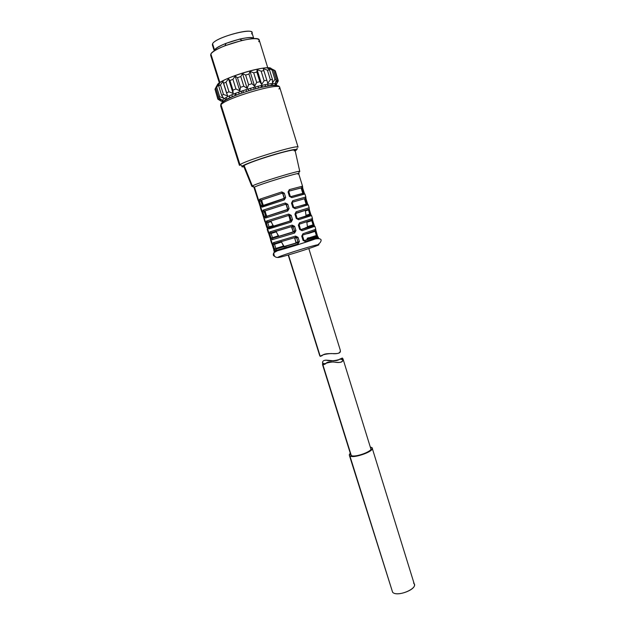 <?xml version="1.0" encoding="UTF-8"?>
<svg xmlns="http://www.w3.org/2000/svg" width="625" height="625" viewBox="0 0 625 625"><rect width="100%" height="100%" fill="white"/><g stroke="black" fill="none" stroke-linecap="round" stroke-linejoin="round"><path stroke-width="0.94" d="M372.211 448.156L371.57 447.461C377.227 449.992 354.062 459.07 349.891 455.914C353.406 458.727 373.992 451.555 372.211 448.156L414.336 584.258C416.719 589.633 396.695 597.039 392.617 592.266L349.891 455.914C349 455.312 349.141 454.445 350.297 453.297L349.352 455.281L392.617 592.266C397.43 597.656 419.789 587.82 413.562 583.109M392.617 592.266L349.352 455.281M371.57 447.461L370.305 447.07L371.57 447.461M370.633 448.125C374.359 450.695 354.609 458.117 351.117 455.438L350.633 454.352L351.117 455.438M258.734 41.703C260.578 38.164 255 37.742 242 40.438L225.016 45.727C217.156 48.906 212.445 51.664 210.875 53.984L219.891 82.57L210.875 53.984C213.797 46.984 259.117 34.008 259.234 40.094L267.773 67.852M251.539 33.875C257.992 26.188 215.719 36.82 212.57 43.766L214.562 50.086C215.867 48.172 219.695 45.922 226.055 43.344L239.789 39.062C247.852 37.312 252.516 37.18 253.773 38.664C252.625 34.078 216.969 44.438 214.562 50.086L212.57 43.766C215.016 37.805 251.688 27.375 251.906 32.539L253.797 38.664M252.805 37.984L253.023 38.695M219.359 82.93L210.625 55.234L210.875 53.984M214.148 50.523L212.367 44.852L212.57 43.766M302.5 235.469L302.969 233.742L315.797 229.258L302.969 233.742L301.75 236.141L303.07 240.398L305.422 241.641L318.172 236.984L318.352 237.578C320.031 237.938 279.25 250.805 274.695 251.344L273.93 252.688C273.625 256.141 275.156 257.727 278.523 257.445C271.828 258.445 311.617 245.625 317.82 244.773C326.453 243.18 283.812 256.953 278.523 257.445C275.156 257.727 273.625 256.141 273.93 252.688L274.695 251.344L254.461 187.133C258.461 184.672 299.766 172.039 298.664 173.602L302.531 186.156L289.305 189.633L288.062 192.031L289.406 196.344L291.781 197.641L304.938 193.984L291.781 197.641L290.516 196.547M301.25 188.352L301.375 187.734L301.703 188.477M303 192.68L303.18 193.398L303 192.68M304.547 199.062L305.016 198.688L305.023 199.266M305.953 203.617L306.32 203.445L306.516 204.375L306.07 204.008M308.117 209.438L308.336 210.016M309.625 214.188L310.078 214.672M310.406 214.664L310.555 215.141L310.406 214.664M311.453 220.203L311.641 220.727L306.844 222.164M313.039 225.406L312.922 224.891L313.227 225.352L311.508 225.336M313.703 225.367L313.875 225.93L313.703 225.367M314.773 230.953L314.93 231.406L306.719 233.859M316.203 235.555L316.328 236.188L314.789 236.031L307.055 238.914M316.984 236.039L317.18 236.672M281.469 241.414L274.711 243.562L273.234 242.719L295.555 236.102L273.234 242.719L273.133 244.68L274.453 248.859L275.688 250.508L298.016 244.016L299.367 241.586L298.039 237.32L295.555 236.102L295.828 237.32L274.711 243.562L273.234 242.719L273.133 244.68L274.539 244.266L275.859 248.445L283.523 246L281.359 241.711M276.195 231.234L271.312 232.766L269.828 231.914L292.133 225.109L269.828 231.914L269.742 233.898L271.062 238.094L272.289 239.719L294.602 233.047L295.953 230.617L294.625 226.336L292.133 225.109L292.414 226.344L271.312 232.766L269.828 231.914L269.742 233.898L271.141 233.469L272.469 237.672L278.273 235.836L276.102 231.359M291.148 220.438L290.75 220.906L291.18 222.047L292.531 219.609L291.156 220.031L289.82 215.75L291.203 215.32L288.703 214.078L288.984 215.336L289.82 215.75L291.203 215.32L292.531 219.609L290.141 220.336L289 216.008L289.82 215.75L291.156 220.031L290.75 220.906L268.977 227.875L269.469 227.359L269.062 226.859L267.656 227.297L266.336 223.086L267.734 222.648L267.906 221.93L266.414 221.07L288.703 214.078L266.414 221.07L266.336 223.086L267.656 227.297L268.883 228.906L291.18 222.047L292.531 219.609L291.203 215.32L288.703 214.078L288.984 215.336L288.219 215.586L267.906 221.93L288.984 215.336L267.906 221.93L266.414 221.07L266.336 223.086L267.734 222.648L269.062 226.859L273.008 225.625L270.906 221L288.219 215.586L289 216.008L290.141 220.336L289.688 221.141L273.555 226.117L270.961 221.641L267.734 222.648L269.062 226.859L267.656 227.297L268.883 228.906L269.609 227.352L289.688 221.141L269.609 227.352L290.703 220.844L291.18 222.047L268.883 228.906L269.453 227.359L273.406 226.094L271.93 226.586L271.672 226.047L271.953 226.578M266.789 216.32L265.039 211.562L264.32 211.789L264.484 211.063L262.992 210.188L285.258 203.016L262.992 210.188L262.914 212.234L264.242 216.461L265.469 218.047L287.742 211.008L289.102 208.562L287.766 204.258L285.258 203.016L285.547 204.289L264.484 211.063L262.992 210.188L262.914 212.234L264.32 211.789L265.648 216.016L266.375 215.789L265.078 210.883L285.398 204.352L286.203 204.773L287.539 209.07L287.117 209.875M263.359 205.43L261.617 200.672L260.891 200.891L261.055 200.156L259.555 199.273L281.805 191.914L259.555 199.273L259.484 201.352L260.82 205.586L262.039 207.164L284.297 199.93L285.656 197.484L284.312 193.164L281.805 191.914L282.102 193.211L261.055 200.156L259.555 199.273L259.484 201.352L260.891 200.891L262.227 205.133L262.945 204.906L261.648 199.977L281.953 193.273L282.758 193.703L284.102 198.008L283.68 198.82M317.195 235.219L317.586 236.25M299.102 224.523L299.57 222.773L312.492 218.539L299.57 222.773L298.344 225.172L299.672 229.438L302.031 230.695L314.75 226.281M307.406 226.625L313.086 224.836L311.805 220.68L312.656 220.398L314.305 225.578M305.32 210.297L295.242 213.398L296.039 213.148L296.156 211.766L309.18 207.781L296.156 211.766L294.93 214.156L296.258 218.445L298.625 219.719L311.453 215.578M310.625 213.867L311 214.875M292.266 202.523L292.734 200.719L305.859 196.984L305.812 197.422L305.859 196.984L292.734 200.719L291.5 203.109L292.836 207.414L295.211 208.695L308.266 204.781L295.211 208.695L294.328 207.641L306.602 204.008M305.938 203.562L306.477 203.398L305.188 199.211L306.062 198.961L307.695 204.133M302.617 192.797L303.164 192.625L301.867 188.43L302.742 188.188L304.375 193.359M301.617 187.828L301.867 188.43L302.742 188.188L302.531 186.156L301.617 187.828L289.188 191.055L289.305 189.633L288.062 192.031L288.883 191.805L290.219 196.117L289.406 196.344L291.781 197.641L290.906 196.594M270.539 239.57L270.742 238.82L272.438 244.195L271.773 243.523M286.609 246.125L283.969 247M273.734 249.555L273.914 250.766L274.133 249.555L274.695 251.344L274.102 251.359L273.727 249.484M316.344 236.367L316.328 236.836L316.344 236.367M313.07 225.609L313.086 226.047M309.938 214.719L308.25 214.805L306.047 215.922M309.773 214.82L309.812 215.227L309.773 214.82M278.648 194.305L279.289 194.102L278.648 194.305M281.578 193.391L282.258 193.18L281.578 193.391M258.07 200.273L253.984 187.516L254.461 187.133L258.812 200.945L258.227 200.484M260.367 207.312L260.531 206.383L262.234 211.812L261.625 211.297M263.578 217.313L265.648 222.641L265.023 222.07M268.203 232.516L267.18 229.383L267.352 228.039L269.047 233.438L268.406 232.812M318.023 237.82L319.125 238.547M274.695 251.344L277.562 250.688C285.422 248.719 307.539 241.828 315.133 238.992C318.383 237.781 319.164 237.328 317.477 237.641M278.523 257.445C271.828 258.445 311.617 245.625 317.82 244.773L319.945 242.844C322.508 239.383 320.906 238.102 315.133 238.992M279.969 242.117L280.148 242.477L274.5 244.109M282.195 246.422L282.398 246.797L276.055 248.82M294.516 237.727L295.945 242.367L295.492 243.172L284.102 246.492L281.484 242.055L274.539 244.266L275.859 248.445L274.453 248.859L275.688 250.508L276.406 248.953L295.492 243.172L276.406 248.953L297.531 242.789L298.016 244.016L275.688 250.508L276.406 248.953L275.859 248.445L274.453 248.859L273.133 244.68L274.539 244.266L274.695 243.57M308.945 238.547L316.5 236.133L304.531 240.547L316.523 236.078L315.094 231.359L308.289 233.523M279.492 247.289L275.914 248.609L279.492 247.289M304.273 240.602L303.828 240.141M293.07 231.484L294.391 231.07L293.07 231.484M274.625 231.797L274.891 232.289L271.125 233.398M277.188 236.695L276.961 236.25L277.172 236.719L278.516 236.18L272.742 238.117M291.414 226.656L293.055 231.391L292.602 232.195L278.828 236.328L276.227 231.875L271.141 233.469L272.469 237.672L271.062 238.094L272.289 239.719L273.016 238.172L292.602 232.195L273.016 238.172L294.117 231.836L294.602 233.047L272.289 239.719L273.016 238.172L272.469 237.672L271.062 238.094L269.742 233.898L271.141 233.469L271.305 232.766M307.508 227.258L300.781 229.602L313.211 225.461L301.141 229.617L313.211 225.461L311.805 220.68L306.852 222.234M305.625 227.719L311.797 225.906M277.078 236.484L272.625 238L277.078 236.484M300.914 229.672L300.469 229.172L299.672 229.438L302.031 230.695L300.469 229.172L299.672 229.438L298.344 225.172L299.109 224.914M288.523 215.562L289.32 215.313L288.523 215.562M295.688 213.547L306.531 209.922M269.336 221.523L267.781 222L270.844 221.047L269.328 221.508L269.617 222.062L269.305 221.508L267.82 221.977M290.055 220.859L291.125 220.531L290.055 220.859M295.242 213.398L305.336 210.297L306.055 215.961L297.508 218.695L309.914 214.75L297.742 218.648L309.914 214.75L308.5 209.961L305.414 210.922M271.93 226.531L269.406 227.344L271.93 226.531M297.539 218.703L297.062 218.187L296.258 218.445L298.625 219.719L297.062 218.187L296.258 218.445L294.93 214.156L295.742 213.906L297.023 218.203M303.664 204.992L304.266 204.641M286.383 204.695L287.727 209.008L286.203 204.773M265.773 216.75L267.695 216.195M264.969 211.164L264.266 211.344M292.461 202.18L304.453 198.742L306.109 204.141M261.562 200.469L260.836 200.625M289.039 191.125L301.117 187.922L302.781 193.336M308.852 237.906L316.367 235.5L315.094 231.359L315.945 231.062L315.094 231.359L314.93 230.867M305.969 215.328L309.789 214.133L308.5 209.961L309.344 209.703M306.625 203.961L306.477 203.398L307.344 203.141L306.477 203.398L305.188 199.211L306.062 198.961L305.805 197.406L304.648 199.383M303.312 193.18L303.164 192.625L304.031 192.383L303.164 192.625L301.867 188.43L301.32 188.594M307.273 238.211L308.828 237.719M296.664 237.727L297.984 241.984L295.945 242.367L294.828 238.109L298.039 237.32L295.555 236.102L295.828 237.32L296.664 237.727L298.039 237.32L299.367 241.586L297.984 241.984L296.664 237.727M293.25 226.758L294.578 231.031L293.055 231.391L291.922 227.102L294.625 226.336L292.133 225.109L292.414 226.344L293.25 226.758L294.625 226.336L295.953 230.617L294.578 231.031L293.25 226.758M282.938 193.625L284.102 198.008L282.758 193.703L284.312 193.164L281.805 191.914L282.102 193.211L282.938 193.625L284.312 193.164L285.656 197.484L284.281 197.938L282.938 193.625M305.086 240.367L307.758 239.586M315.234 236.539L314.547 236.516L315.234 236.539M311.242 220.281L310.125 220.914M304.727 204.656L303.828 204.953M272.109 244.352L271.523 243.078M273.578 249.016L272.266 244.852L273.586 249M268.734 233.625L268.148 232.359M268.891 234.109L270.383 238.891L268.883 234.117M266.812 227.539L265.492 223.352L266.82 227.539M261.938 212.062L261.359 210.828M262.102 212.547L263.422 216.75M264.93 221.875L263.57 217.25M258.523 201.227L257.953 200.008M258.688 201.719L260.188 206.531L258.672 201.719M297.531 242.789L298.016 244.016L299.367 241.586L297.984 241.984L297.531 242.789M294.117 231.836L294.602 233.047L295.953 230.617L294.578 231.031L294.117 231.836M287.266 209.82L287.742 211.008L265.469 218.047L266.195 216.5L287.266 209.82L287.742 211.008L289.102 208.562L287.727 209.008L286.391 204.703L287.766 204.258L285.258 203.016L285.547 204.289L286.391 204.703L287.766 204.258L289.102 208.562L287.727 209.008L287.273 209.82M266.188 216.5L265.648 216.016L264.242 216.461L265.469 218.047L266.195 216.5M264.242 216.461L262.914 212.234L264.32 211.789L265.648 216.016L264.242 216.461M283.828 198.758L284.297 199.93L262.039 207.164L262.117 206.164L283.828 198.758L284.297 199.93L285.656 197.484L284.281 197.938L283.836 198.75M262.039 207.164L262.766 205.617L262.227 205.133L260.82 205.586L262.039 207.164M260.82 205.586L259.484 201.352L260.891 200.891L262.227 205.133L260.82 205.586M318.172 236.984L305.422 241.641L303.867 240.117L303.07 240.398L305.422 241.641L304.719 240.578L315.773 236.984L318.172 236.984M315.664 229.242L314.852 230.797L302.867 235.078L302.969 233.742L301.75 236.141L302.547 235.867L303.867 240.117L303.07 240.398L301.75 236.141L302.508 235.867M315.922 231.078L317.219 235.203L316.367 235.5L317.219 235.203L315.711 229.602M317.195 235.203L317.594 236.219L316.516 236.086M314.883 226.281L302.031 230.695L301.336 229.641L312.367 226.211L314.883 226.281L315.797 229.258M300.43 229.18L299.102 224.5M312.367 218.555L311.562 220.109L299.453 224.133L299.57 222.773L298.344 225.172L299.148 224.906M311.617 220.141L311.805 220.68L312.656 220.398L312.414 218.906M313.234 225.414L314.305 225.547L313.938 224.547L313.086 224.836L313.938 224.547L312.656 220.398M311.578 215.555L298.625 219.719L297.938 218.664L309.023 215.383L311.578 215.555L312.492 218.539M308.359 209.344L296.039 213.148L296.156 211.766L294.93 214.156L295.742 213.906L297.062 218.187M308.258 209.383L308.5 209.961L309.367 209.695L309.117 208.172M311.008 214.844L310.648 213.859L309.789 214.133L310.648 213.859L309.367 209.695M308.148 204.836L305.602 204.531L293.93 207.586M295.211 208.695L293.648 207.172L292.836 207.414L295.211 208.695M293.609 207.188L292.836 207.414L291.5 203.109L292.32 202.875L293.648 207.172M304.945 198.625L292.617 202.117L292.734 200.719L291.5 203.109L292.273 202.508M307.703 204.102L306.039 198.969M304.828 194.062L302.164 193.633L291.117 196.617L289.406 196.344L288.062 192.031L288.836 191.445M290.93 196.586L303.281 193.234M288.828 191.469L289.305 189.633L302.531 186.156M302.742 188.188L304.383 193.328M298.93 173.016L298.969 172.008L299.773 171.469C301.82 169.445 256.648 183.211 252.336 185.945L244.117 165.547C248.445 161.898 297.094 147.242 295.047 150.18L299.773 171.469C301.82 169.445 256.648 183.211 252.336 185.945L251.859 186.391L252.336 185.945L254.461 187.133L252.336 185.945L244.117 165.547C246.633 163.711 261.43 158.375 275.266 154.352C290.328 150.117 296.641 148.969 294.219 150.914M295.938 150.406L295.188 150.828L295.938 150.406C298.578 148.312 291.828 149.539 275.695 154.078C260.859 158.391 245 164.117 242.336 166.062C241.32 166.805 241.844 167.047 243.914 166.797C241.844 167.047 241.32 166.805 242.336 166.062L239.984 164.75L221.031 104.797C224.953 98.281 280.312 82.016 279.766 87.492C280.312 82.016 224.953 98.281 221.031 104.797L239.984 164.75L239.453 165.406L239.984 164.75L242.336 166.062C245 164.117 260.859 158.391 275.695 154.078C291.828 149.539 298.578 148.312 295.938 150.406L297.109 149.219L297.102 148.094M298.062 147.148C299.32 144.094 244.609 160.641 239.984 164.75C244.609 160.641 299.32 144.094 298.062 147.148L279.766 87.492C279.273 79.742 225.258 96.133 220.945 104L220.641 105.906L220.945 104L220.641 105.906L239.453 165.406M251.836 186.336L243.664 166.18L244.117 165.547M275.93 85.492C283.008 77.938 226.648 93.492 222.25 100.406L218.734 97.57L219.703 96.758L223.633 98.141L221.68 95.445L223.453 94.445L227.609 95.922L226.523 92.906L228.992 91.781L233.133 93.438L232.945 90.133L235.938 88.969L239.805 90.859L240.492 87.328L243.797 86.219L247.156 88.391L248.617 84.703L251.977 83.727L254.633 86.211L256.688 82.461L259.852 81.688L261.672 84.477L264.117 80.758L266.844 80.25L267.766 83.32L270.344 79.719L272.453 79.508L272.469 82.812L274.953 79.414L276.297 79.5L275.492 82.984L277.633 79.844L278.148 80.219L275.281 70.859L278.148 80.219L274.758 70.445L271.055 68.555L273.398 70.055L272.039 69.938L273.398 70.055L276.297 79.5L274.953 79.414L272.039 69.938L268 68.266L269.523 69.977L267.406 70.164L269.523 69.977L272.453 79.508L270.344 79.719L267.406 70.164L263.25 68.672L263.891 70.656L261.148 71.141L263.891 70.656L266.844 80.25L264.117 80.758L261.148 71.141L257.125 69.75L256.867 72.047L253.695 72.805L256.867 72.047L259.852 81.688L256.688 82.461L253.695 72.805L250.055 71.438L248.969 74.062L251.977 83.727L248.617 84.703L245.609 75.039L248.969 74.062L245.609 75.039L242.555 73.609L240.781 76.555L243.797 86.219L240.492 87.328L237.477 77.672L240.781 76.555L237.477 77.672L235.195 76.109L232.922 79.336L235.938 88.969L232.945 90.133L229.922 80.508L232.922 79.336L229.922 80.508L228.516 78.742L225.977 82.188L228.992 91.781L226.523 92.906L223.508 83.336L225.977 82.188L223.508 83.336L223.016 81.312L220.445 84.914L223.453 94.445L221.68 95.445L218.68 85.953L220.445 84.914L218.68 85.953L219.062 83.641L216.719 87.312L219.703 96.758L218.734 97.57L215.758 88.156L216.719 87.312L215.758 88.156L216.914 85.562L215 89.211L217.852 99.148L215 89.211L217.852 99.148L217.961 98.57L222.25 100.406L222.672 102.086M277.93 81.586L278.086 80.367L278.266 80.953L276.648 83.797L278.266 80.953M271.227 68.641C269.008 63.883 220.578 78.352 217.32 84.773L219.945 82.531C228.258 76.719 256.914 67.789 267.062 67.859L271.227 68.641M242.883 90.602L243.477 92.5L242.883 90.602M246.578 91.477L245.984 89.57L246.578 91.477M239.164 94.031L238.57 92.141L239.164 94.031M235.695 93.242L236.289 95.133L235.695 93.242M250.477 88.188L251.07 90.086L250.477 88.188M254.195 89.188L253.609 87.289L254.195 89.188M258.008 86.133L258.594 88.031L258.008 86.133M261.562 87.328L260.977 85.43L261.562 87.328M271.055 83.734L271.625 85.586L271.055 83.734M272.234 85.531L272.805 85.227L272.234 85.531M268.211 86.023L267.633 84.148L268.211 86.023M265.008 84.594L265.594 86.484L265.008 84.594M232.422 96.727L231.828 94.844L232.422 96.727M229.359 95.961L229.953 97.844L229.359 95.961M226.797 99.422L226.211 97.562L226.797 99.422M218.164 99.344L221.18 101.211L218.164 99.344M275.445 83.922L274.453 85.438L275.445 83.922M224.031 101.078L222.312 100.383L224.031 101.078M222.781 101.859L221.883 101.445L222.781 101.859L222.305 100.344L222.781 101.859M278.148 80.219L276.648 83.797L278.148 80.219M276.234 84.625L275.906 85.188L276.234 84.625M222.203 102.492L222.242 102.438C225.438 96.93 271.031 82.758 276.539 85.562M278.969 89.023L279.766 87.492M297.922 174.125C306.789 170.031 259.469 184.18 254.461 187.133M251.977 83.727L248.969 74.062L250.055 71.438L254.633 86.211L251.977 83.727M253.695 72.805L256.688 82.461L254.633 86.211L250.055 71.438L253.695 72.805M261.148 71.141L264.117 80.758L261.672 84.477L257.125 69.75L261.148 71.141M259.852 81.688L256.867 72.047L257.125 69.75L261.672 84.477L259.852 81.688M266.844 80.25L263.25 68.672L267.406 70.164L270.344 79.719L267.766 83.32L266.844 80.25M276.297 79.5L273.398 70.055L271.055 68.555L274.758 70.445L277.633 79.844L275.492 82.984L276.297 79.5M272.039 69.938L274.953 79.414L272.469 82.812L272.453 79.508L269.523 69.977L268 68.266L272.039 69.938M275.523 83.945L275.906 85.188L275.523 83.945M245.609 75.039L248.617 84.703L247.156 88.391L242.555 73.609L245.609 75.039M243.797 86.219L240.781 76.555L242.555 73.609L247.156 88.391L243.797 86.219M235.938 88.969L232.922 79.336L235.195 76.109L239.805 90.859L235.938 88.969M237.477 77.672L240.492 87.328L239.805 90.859L235.195 76.109L237.477 77.672M223.453 94.445L220.445 84.914L223.016 81.312L227.609 95.922L223.453 94.445M229.922 80.508L232.945 90.133L233.133 93.438L228.516 78.742L229.922 80.508M228.992 91.781L225.977 82.188L228.516 78.742L233.133 93.438L228.992 91.781M217.961 98.57L215 89.211L216.914 85.562L215.758 88.156L218.734 97.57L221.453 99.945L217.961 98.57M218.68 85.953L221.68 95.445L223.633 98.141L219.703 96.758L216.719 87.312L219.062 83.641L218.68 85.953M219.062 83.641L219.203 84.109M241.25 91.172L241.844 93.07L241.25 91.172M248.789 90.773L248.195 88.875L248.789 90.773M255.195 86.859L255.789 88.758L255.195 86.859M267.656 84.141L268.242 86.023L267.656 84.141M262.414 87.133L261.828 85.242L262.414 87.133M272.883 85.484L272.32 83.656L272.883 85.484M235.391 95.492L234.797 93.594L235.391 95.492M229.25 96.016L229.836 97.891L229.25 96.016M225.555 100.125L224.977 98.281L225.555 100.125M342.352 358.023L342.898 360.117C341.969 365.625 328.883 358.875 325.547 363.844L322.953 364.992L322.516 362.875C322.562 356.93 334.477 363.422 339.648 359.203L342.352 358.023C340.539 359.656 331.781 361.953 325.938 360.078M322.953 364.992L351.305 455.539L322.953 364.992C324.82 363.352 328.32 362.32 333.453 361.906C339.953 363.312 343.117 362.25 342.938 358.727M308.82 248.578L340.25 350.039C340.797 353.047 337.859 354.211 331.422 353.547C325.633 353.898 321.914 354.852 320.258 356.391L288.484 254.922L319.789 355.859M319.711 355.492L320.258 356.391L322.047 355.703C325.945 351.07 341.562 356.508 340.32 350.562L340.32 350.539M242 40.438L239.789 39.062M225.016 45.727L226.055 43.344M309.18 207.781L308.266 204.781M305.859 196.984L304.938 193.984M270.539 239.906L271.57 243.195M260.375 207.648L261.453 211.055M274.734 256.398C273.109 255.742 272.844 254.508 273.93 252.688L277.562 250.688M274.648 231.789L274.906 232.289M306.789 221.781L307.469 227.109M289.172 215.305L288.375 215.555M271.844 243.68L272.086 244.313M268.469 232.961L268.703 233.586M264.406 211.102L265 210.969M261.688 211.43L261.906 212.016M262.086 212.547L263.414 216.758M260.836 200.445L261.547 200.312M258.281 200.609L258.492 201.18M297.969 242.406L276.273 248.961M294.562 231.438L272.875 238.18M287.719 209.391L266.047 216.508M284.281 198.32L262.617 205.625M302.547 235.867L302.508 235.445M218.844 84.867L219.945 82.531M267.062 67.859L268.258 68.555M274.812 84.891L274.555 85.438M222.328 100.422L223.766 101.258M251.859 186.391L254.328 187.211M322.477 364.445L350.922 455.297M319.781 355.844L288.195 255M322.484 363.031L325.383 363.961M339.969 359.008L342.961 359.852M342.922 358.672L370.922 449.062"/></g></svg>

